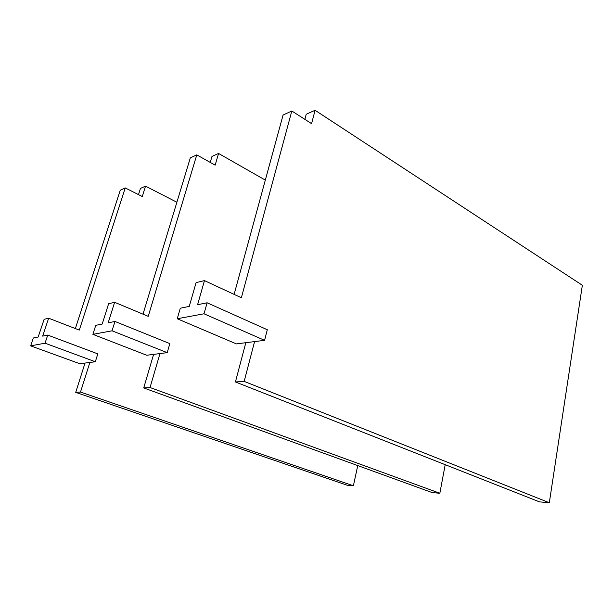 <?xml version="1.0" encoding="UTF-8"?>
<svg xmlns="http://www.w3.org/2000/svg" width="613" height="613" viewBox="0 0 613 613"><rect width="100%" height="100%" fill="white"/><g stroke="black" fill="none" stroke-linecap="round" stroke-linejoin="round"><path stroke-width="0.92" d="M445.207 464.692L439.835 493.258L150.039 387.523L159.978 353.571L146.737 355.249L92.892 334.346L95.751 325.35L102.202 324.047L108.616 303.741L114.623 302.293L108.179 322.836L114.968 321.457L169.832 343.617L167.211 352.651L112.056 330.805L92.892 334.346M265.314 180.107L218.573 153.457L211.998 156.399L210.228 162.399M439.835 493.258L432.18 492.591L143.718 387.937L153.61 354.375M218.573 153.457L215.148 165.158L196.781 154.874L148.231 316.339L114.623 302.293M196.781 154.874L190.321 157.855L143.013 314.155M150.039 387.523L143.718 387.937M114.968 321.457L112.056 330.805M159.978 353.571L167.211 352.651M357.762 465.596L353.387 485.78L80.502 392.059L89.858 362.452L79.782 363.724L30.65 345.862L33.301 338.008L38.167 337.02L44.128 319.312L48.657 318.216L42.665 336.116L47.745 335.081L97.804 353.87L95.329 361.754L45.04 343.196L30.65 345.862M176.881 202.252L145.542 186.13L140.461 188.406L138.492 194.62M353.387 485.78L347.249 485.251L75.721 392.366L85.023 363.057M145.542 186.13L142.262 196.528L125.236 187.915L79.307 330.093L48.657 318.216M125.236 187.915L120.263 190.214L75.368 328.568M80.502 392.059L75.721 392.366M47.745 335.081L45.04 343.196M89.858 362.452L95.329 361.754M304.876 119.359L306.224 114.24L315.074 110.279L582.35 285.26L549.317 502.721L244.166 381.393L254.579 341.594L236.38 343.893L177.249 318.745L180.306 308.216L189.256 306.4L196.091 282.624L204.458 280.608L197.593 304.707L207.11 302.784L267.306 329.733L264.571 340.33L204.014 313.795L177.249 318.745M549.317 502.721L539.494 501.871L235.43 381.96L245.813 342.705M315.074 110.279L311.573 123.657L291.819 110.984L241.369 297.742L204.458 280.608M291.819 110.984L283.083 115.022L234.12 294.378M244.166 381.393L235.43 381.96M207.11 302.784L204.014 313.795M254.579 341.594L264.571 340.33"/></g></svg>
